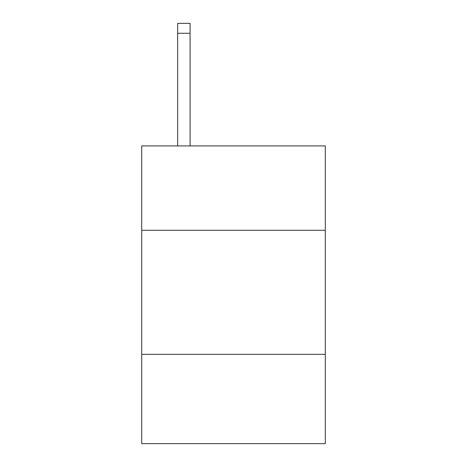 <?xml version="1.0" encoding="UTF-8"?>
<svg xmlns="http://www.w3.org/2000/svg" width="467" height="467" viewBox="0 0 467 467"><rect width="100%" height="100%" fill="white"/><g stroke="black" fill="none" stroke-linecap="round" stroke-linejoin="round"><path stroke-width="0.7" d="M325.301 230.272L325.301 145.914L141.699 145.914L141.699 230.272L325.301 230.272L325.301 443.65L141.699 443.65L141.699 230.272M325.301 354.33L141.699 354.33M190.081 145.914L190.081 33.274L177.676 33.274L177.676 23.35L190.081 23.35L190.081 33.274M177.676 145.914L177.676 33.274"/></g></svg>

